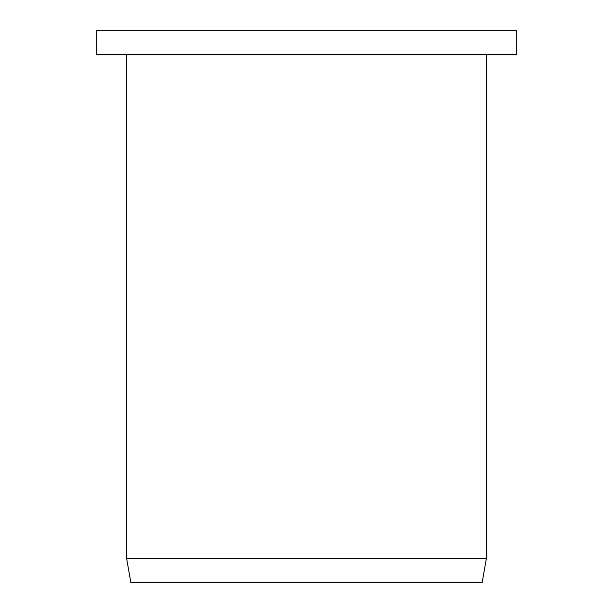 <?xml version="1.0" encoding="UTF-8"?>
<svg xmlns="http://www.w3.org/2000/svg" width="613" height="613" viewBox="0 0 613 613"><rect width="100%" height="100%" fill="white"/><g stroke="black" fill="none" stroke-linecap="round" stroke-linejoin="round"><path stroke-width="0.92" d="M482.17 582.35L130.83 582.35L126.6 558.366L486.4 558.366L482.17 582.35M126.6 54.634L126.6 558.366M486.4 54.634L486.4 558.366M516.384 54.634L96.616 54.634L96.616 30.65L516.384 30.65L516.384 54.634"/></g></svg>
